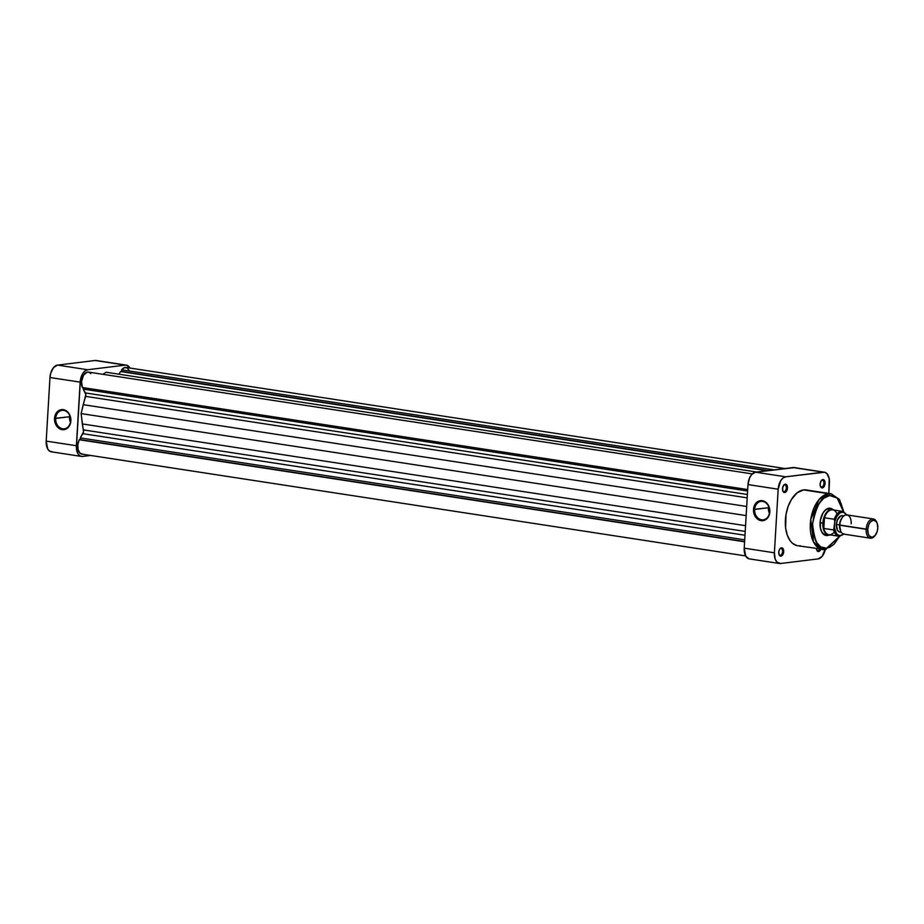 <?xml version="1.0" encoding="UTF-8"?>
<svg xmlns="http://www.w3.org/2000/svg" width="924" height="924" viewBox="0 0 924 924"><rect width="100%" height="100%" fill="white"/><g stroke="black" fill="none" stroke-linecap="round" stroke-linejoin="round"><path stroke-width="1.39" d="M55.671 418.433A9.286 7.496 -97 0 0 62.636 428.782A9.286 7.496 -97 0 0 70.686 420.743L70.871 420.905A10.095 8.154 83 0 1 62.104 429.637A10.095 8.154 83 0 1 54.539 418.399L69.439 416.747A9.286 7.496 -97 0 0 70.49 422.245L69.439 416.747L55.671 418.433A9.286 7.496 83 0 1 62.047 410.372A9.286 7.496 83 0 1 70.686 420.743A9.286 7.496 83 0 1 64.31 428.805A9.286 7.496 83 0 1 55.671 418.433L54.539 418.399L55.382 414.668L57.346 411.7L60.129 409.933L64.876 410.094L68.896 413.467L70.478 416.978L70.594 422.822L68.053 427.593L63.71 429.695L60.534 429.198L57.669 427.258L54.932 422.314L54.539 418.399A10.095 8.154 83 0 1 63.294 409.655A10.095 8.154 83 0 1 70.871 420.905L70.686 420.743A9.286 7.496 -97 0 0 63.721 410.406A9.286 7.496 -97 0 0 55.671 418.433M96.431 360.545L126.611 365.176L130.007 368.075A11.677 6.722 -81.3 0 0 126.369 365.13A11.677 6.722 -81.3 0 0 125.283 365.119L87.676 369.739L125.283 365.119L95.103 360.487L57.507 365.107L53.592 367.521L50.762 373.019L49.977 377.512L46.2 441.094L47.725 449.029L49.792 451.258L52.356 451.813M81.451 456.433A11.677 6.722 -81.3 0 1 76.38 445.726L46.2 441.094L76.38 445.726L80.157 382.143L49.977 377.512L46.2 441.094A11.677 6.722 98.7 0 0 51.27 451.801L81.451 456.433A11.677 6.722 -81.3 0 0 82.525 456.444L90.598 455.451L82.525 456.444L79.961 455.89L77.893 453.649L76.38 447.967L80.423 379.868L82.64 373.723L85.008 370.94L87.676 369.739L57.507 365.107L95.103 360.487A11.677 6.722 98.7 0 1 96.188 360.499L126.369 365.13M49.977 377.512L80.157 382.143A11.677 6.722 -81.3 0 1 87.676 369.739L57.507 365.107A11.677 6.722 98.7 0 0 49.977 377.512M69.635 415.246A9.286 7.496 -97 0 0 69.439 416.747L69.693 414.968M769.646 511.746A9.286 7.496 -97 0 0 762.681 501.409A9.286 7.496 -97 0 0 754.631 509.447L753.499 509.401A10.095 8.154 83 0 1 762.254 500.669A10.095 8.154 83 0 1 769.831 511.908L769.646 511.746A9.286 7.496 83 0 1 763.27 519.819A9.286 7.496 83 0 1 754.631 509.447A9.286 7.496 83 0 1 761.006 501.386A9.286 7.496 83 0 1 769.646 511.746L768.976 515.638L765.707 519.658L761.076 520.651L756.641 518.272L753.892 513.328L753.499 509.401L755.208 504.065L757.622 501.651L760.648 500.612L765.338 501.905L768.78 506.144L769.831 511.908A10.095 8.154 83 0 1 761.076 520.651A10.095 8.154 83 0 1 753.499 509.401L768.398 507.75L754.631 509.447A9.286 7.496 -97 0 0 761.595 519.785A9.286 7.496 -97 0 0 769.646 511.746M780.768 548.475A3.407 1.964 98.7 0 0 779.775 549.018A3.407 1.964 -81.3 0 1 780.768 548.475A3.407 1.964 -81.3 0 1 781.08 548.486A3.407 1.964 -81.3 0 1 782.536 551.882A3.407 1.964 -81.3 0 1 780.364 555.22L780.976 556.133A4.216 2.425 -81.3 0 1 779.082 554.666A4.216 2.425 -81.3 0 1 779.995 548.729A4.216 2.425 -81.3 0 1 781.473 547.782L779.648 549.214L778.851 551.432L779.036 554.527L780.503 556.109L782.385 555.255L783.598 552.471L783.148 548.787L781.473 547.782A4.216 2.425 -81.3 0 1 783.691 551.651A4.216 2.425 -81.3 0 1 780.976 556.133L780.364 555.22A3.407 1.964 -81.3 0 1 780.052 555.22A3.407 1.964 -81.3 0 1 778.967 554.319A3.407 1.964 98.7 0 0 780.364 555.22L779.752 555.128L780.364 555.22A3.407 1.964 98.7 0 0 782.559 551.605A3.407 1.964 98.7 0 0 780.768 548.475M784.545 484.892A3.407 1.964 98.7 0 0 783.552 485.435A3.407 1.964 -81.3 0 1 784.545 484.892A3.407 1.964 -81.3 0 1 784.857 484.904A3.407 1.964 -81.3 0 1 786.312 488.299A3.407 1.964 -81.3 0 1 784.141 491.637L784.753 492.538A4.216 2.425 -81.3 0 1 782.859 491.071A4.216 2.425 -81.3 0 1 783.771 485.146A4.216 2.425 -81.3 0 1 785.25 484.199L783.841 485.065L782.628 487.849L782.813 490.944L784.28 492.527L786.162 491.672L787.375 488.888L786.925 485.204L785.25 484.199A4.216 2.425 -81.3 0 1 787.467 488.068A4.216 2.425 -81.3 0 1 784.753 492.538L784.141 491.637A3.407 1.964 -81.3 0 1 783.829 491.637A3.407 1.964 -81.3 0 1 782.744 490.736A3.407 1.964 98.7 0 0 784.141 491.637L783.529 491.545L784.141 491.637A3.407 1.964 98.7 0 0 786.336 488.022A3.407 1.964 98.7 0 0 784.545 484.892M822.152 480.272A3.407 1.964 98.7 0 0 821.159 480.815A3.407 1.964 -81.3 0 1 822.152 480.272A3.407 1.964 -81.3 0 1 822.464 480.272A3.407 1.964 -81.3 0 1 823.919 483.668A3.407 1.964 -81.3 0 1 821.748 487.017L822.36 487.918A4.216 2.425 -81.3 0 1 820.466 486.451A4.216 2.425 -81.3 0 1 821.378 480.515A4.216 2.425 -81.3 0 1 822.857 479.568L821.032 481.011L820.131 484.049L820.685 486.913L821.875 487.895L823.769 487.052L824.982 484.257L824.531 480.572L822.857 479.568A4.216 2.425 -81.3 0 1 825.074 483.437A4.216 2.425 -81.3 0 1 822.36 487.918L821.748 487.017A3.407 1.964 -81.3 0 1 821.436 487.006A3.407 1.964 -81.3 0 1 820.35 486.105A3.407 1.964 98.7 0 0 821.748 487.017L821.136 486.925L821.748 487.017A3.407 1.964 98.7 0 0 823.942 483.402A3.407 1.964 98.7 0 0 822.152 480.272M816.354 548.44L817.255 550.97L818.583 551.501L817.971 550.6A3.407 1.964 98.7 0 0 819.611 549.122A3.407 1.964 -81.3 0 1 817.971 550.6L817.347 550.508L817.971 550.6A3.407 1.964 -81.3 0 1 817.659 550.6A3.407 1.964 -81.3 0 1 816.573 549.699A3.407 1.964 98.7 0 0 817.971 550.6L818.583 551.501A4.216 2.425 -81.3 0 1 816.689 550.034A4.216 2.425 -81.3 0 1 816.377 548.625M833.309 509.979L830.526 508.292L825.813 509.644L823.018 512.924L820.396 520.189L820.385 528.008L821.875 532.224L824.324 534.857L827.35 535.516L826.865 534.811L827.35 535.516A13.791 7.935 -81.3 0 1 821.159 530.722A13.791 7.935 -81.3 0 1 824.139 511.33A13.791 7.935 -81.3 0 1 828.967 508.223L828.262 508.928A12.982 7.461 98.7 0 0 823.919 511.596A12.982 7.461 -81.3 0 1 828.262 508.928A12.982 7.461 -81.3 0 1 829.463 508.939M825.536 534.603A12.982 7.461 -81.3 0 1 821.043 530.411A12.982 7.461 98.7 0 0 826.737 534.615M768.595 506.248A9.286 7.496 -97 0 0 768.398 507.75A9.286 7.496 -97 0 0 769.449 513.259L768.433 509.574L768.653 505.982M843.774 511.734L839.5 499.514L831.126 493.762L806.19 489.939A28.228 16.228 98.7 0 0 803.58 489.905L828.505 493.728A28.228 16.228 -81.3 0 1 831.126 493.762L828.505 493.728A1.617 1.305 83 0 1 829.717 495.541L837.19 498.024L843.404 511.584M843.508 512.393L841.187 503.684L838.114 498.914L834.176 496.119L829.717 495.541C822.441 494.952 816.735 504.365 812.577 523.793C814.471 542.469 819.138 550.612 826.587 548.209L820.755 546.939L816.042 541.845L813.166 533.714L812.577 523.793L814.367 513.571L818.248 504.608L823.642 498.279L829.717 495.541A1.617 1.305 -97 0 0 828.505 493.728L819.103 499.503L810.752 519.542L813.536 542.03L822.568 549.572L825.178 549.607A1.617 1.305 -97 0 0 826.587 548.209L829.66 547.331L834.118 544.19L839.616 536.267L826.587 548.209A1.617 1.305 83 0 1 825.178 549.607A28.228 16.228 -81.3 0 1 822.568 549.572A28.228 16.228 -81.3 0 1 810.51 521.459A28.228 16.228 -81.3 0 1 828.505 493.728L803.58 489.905L797.123 492.815L791.406 499.526L788.126 506.468L786.035 514.391L785.619 527.904L787.26 535.054L790.147 540.736L792.665 543.451L797.066 545.645M794.432 467.613L755.509 472.176L751.593 474.589L749.526 478.02L747.99 484.58L744.213 548.163L745.726 556.098L749.041 558.824M825.398 548.764L822.06 556.479L818.144 558.893L780.537 563.513L776.853 562.035L775.155 559.078L774.393 552.795L778.17 489.212L780.653 480.792L783.021 478.008L785.689 476.807L824.612 472.245L826.98 473.666L829.186 478.54L828.816 493.416L829.44 482.906A11.677 6.722 -81.3 0 0 824.381 472.199L794.201 467.567A11.677 6.722 98.7 0 0 793.115 467.556L755.509 472.176L785.689 476.807L823.296 472.187L793.115 467.556L823.296 472.187A11.677 6.722 -81.3 0 1 824.381 472.199M820.778 549.306A4.216 2.425 -81.3 0 1 818.583 551.501L821.009 548.648M798.648 545.853L800.253 545.784M806.768 490.055L803.58 489.905A28.228 16.228 98.7 0 0 785.573 517.636A28.228 16.228 98.7 0 0 797.631 545.749L825.479 549.618L840.02 536.232M828.863 535.1A13.791 7.935 -81.3 0 1 827.35 535.516L828.932 535.065M779.452 563.501L749.272 558.87A11.677 6.722 98.7 0 1 744.213 548.163L774.393 552.795L778.17 489.212L747.99 484.58L744.213 548.163L774.393 552.795A11.677 6.722 -81.3 0 0 779.452 563.501A11.677 6.722 -81.3 0 0 780.537 563.513L818.144 558.893A11.677 6.722 -81.3 0 0 825.224 549.641M785.689 476.807L755.509 472.176A11.677 6.722 98.7 0 0 747.99 484.58L778.17 489.212A11.677 6.722 -81.3 0 1 785.689 476.807M828.262 508.928L828.967 508.223A13.791 7.935 -81.3 0 1 832.801 509.471M873.319 518.953L846.95 514.911A9.737 5.602 98.7 0 0 839.777 525.225L866.146 529.279A9.737 5.602 98.7 0 0 868.722 537.456A9.737 5.602 98.7 0 0 874.681 536.012L875.271 535.285A8.593 4.943 -81.3 0 1 870.015 536.567A8.593 4.943 -81.3 0 1 867.728 529.337L839.523 525.005A8.593 4.943 98.7 0 0 840.193 529.914L840.54 530.78A9.737 5.602 -81.3 0 1 839.777 525.225A9.737 5.602 98.7 0 0 843.993 534.153L870.373 538.195A9.737 5.602 -81.3 0 1 866.146 529.279A9.737 5.602 -81.3 0 1 873.319 518.953A9.737 5.602 -81.3 0 1 876.957 522.788M877.13 523.192L876.784 522.326A9.737 5.602 98.7 0 0 870.627 519.635A9.737 5.602 98.7 0 0 866.146 529.279L867.728 529.337A8.593 4.943 -81.3 0 1 871.69 520.813A8.593 4.943 -81.3 0 1 877.13 523.192A8.593 4.943 -81.3 0 1 877.8 528.101L877.222 531.404L875.144 535.446L872.256 537.225L869.553 536.139L868.294 533.957L867.728 529.337L868.86 524.497L870.385 521.979L873.272 520.2L875.987 521.298L877.234 523.469L877.8 528.101A8.593 4.943 -81.3 0 1 875.271 535.285M822.857 523.157L820.096 522.741L822.857 523.157A12.982 7.461 98.7 0 0 830.376 534.938A12.982 7.461 -81.3 0 1 828.481 535.054A12.982 7.461 -81.3 0 1 822.857 523.157L822.857 523.157A12.982 7.461 -81.3 0 1 832.42 509.401A12.982 7.461 -81.3 0 1 834.187 510.083A12.982 7.461 98.7 0 0 822.857 523.157M834.314 532.039A12.578 7.23 -81.3 0 1 823.815 528.436A12.578 7.23 -81.3 0 1 823.423 523.18L823.815 528.436L824.451 517.752L834.291 519.265L834.811 521.667L836.728 516.539L839.72 513.132L841.972 512.243L844.143 512.589L846.765 515.303M843.6 516.019L840.805 515.892L837.479 519.796L836.382 524.486L839.523 524.971L836.382 524.486A8.351 4.805 98.7 0 0 840.008 532.143L841.371 532.351M874.982 535.631A9.737 5.602 -81.3 0 1 870.373 538.195M843.912 533.76L840.586 535.527L838.414 535.181L836.543 533.645L834.453 527.731L834.811 521.667L833.656 529.949L823.815 528.436L824.451 517.752L823.423 523.18A12.578 7.23 -81.3 0 1 824.451 517.752A12.578 7.23 -81.3 0 1 837.086 514.021M843.901 515.835L842.538 515.627A8.351 4.805 98.7 0 0 836.382 524.486L837.467 530.157L838.946 531.75L840.782 532.155M842.18 517.659L840.101 521.702L839.523 525.005L840.644 530.85M832.686 509.852A12.578 7.23 98.7 0 0 824.451 517.752L834.291 519.265A12.578 7.23 -81.3 0 1 842.526 511.353L832.686 509.852M823.815 528.436A12.578 7.23 98.7 0 0 828.874 534.707L838.715 536.209A12.578 7.23 -81.3 0 1 833.656 529.949L823.815 528.436M843.577 534.06A11.758 6.768 -81.3 0 1 834.453 527.731L833.656 529.949A12.578 7.23 98.7 0 0 838.83 536.232M842.399 511.342A12.578 7.23 98.7 0 0 834.291 519.265L834.811 521.667A11.758 6.768 -81.3 0 1 846.523 514.876M842.642 517.093L842.053 517.821A8.593 4.943 98.7 0 0 839.523 525.005L839.777 525.225A9.737 5.602 -81.3 0 1 842.642 517.093A9.737 5.602 -81.3 0 1 848.59 515.65A9.737 5.602 -81.3 0 1 851.177 523.827M82.675 454.111L79.857 453.072L78.066 449.538L77.847 444.594L79.245 439.732L744.594 541.787L79.245 439.732A9.332 5.359 98.7 0 0 81.809 454.1L745.633 555.925M79.245 439.732L80.203 439.616L80.296 437.918L83.507 431.843L81.104 413.582L85.828 394.513L83.195 389.096L83.287 387.653L83.195 389.096L747.608 491.014L83.195 389.096L85.412 392.943L747.401 494.49L85.412 392.943A3.246 1.871 98.7 0 1 85.62 396.373L747.204 497.851L85.62 396.373L83.195 404.689L746.684 506.468L83.195 404.689L81.104 413.582L746.142 515.592L81.104 413.582L82.352 423.943A37.318 21.46 98.7 0 0 83.437 429.903L745.206 531.416L83.437 429.903A3.246 1.871 98.7 0 1 82.871 433.679L744.975 535.239L82.871 433.679L80.296 437.918L744.709 539.824L80.296 437.918L80.203 439.616L744.605 541.533L79.245 439.732M752.24 473.908L88.415 372.083A9.332 5.359 98.7 0 0 82.571 377.177A9.332 5.359 98.7 0 0 82.352 387.514L81.578 381.404L83.518 375.248L87.203 372.129L89.131 372.28L90.783 373.608M102.864 374.301L106.191 372.245L756.721 472.025L106.191 372.245L102.864 374.301M785.042 468.549L126.01 367.452A9.332 5.359 98.7 0 0 121.668 369.808L121.575 371.413L768.271 470.605L120.57 371.54L767.255 470.732L120.57 371.54L118.953 374.208L120.57 371.54L121.575 371.413L121.668 369.808L124.486 367.59L127.339 367.983L129.406 370.882M745.541 525.675L82.352 423.943L745.541 525.675M82.352 387.514L747.689 489.57L82.352 387.514M121.668 369.808L774.127 469.889L121.668 369.808M778.84 554.042L779.082 554.666M782.616 490.459L782.859 491.071M820.223 485.828L820.466 486.451M816.446 549.41L816.689 550.034M820.916 530.099L821.159 530.722M823.538 534.291L828.481 535.054M832.42 509.401L828.412 508.778M843.912 534.141L838.715 536.209M846.869 514.899L842.526 511.353"/></g></svg>

